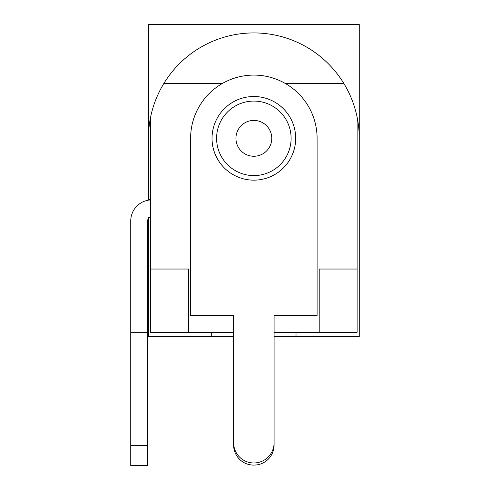 <?xml version="1.0" encoding="UTF-8"?>
<svg xmlns="http://www.w3.org/2000/svg" width="490" height="490" viewBox="0 0 490 490"><rect width="100%" height="100%" fill="white"/><g stroke="black" fill="none" stroke-linecap="round" stroke-linejoin="round"><path stroke-width="0.73" d="M222.491 83.416L163.887 83.416A105.399 105.399 0 0 1 343.821 83.416L285.217 83.416M163.887 83.416A105.399 105.399 0 0 0 148.452 138.333L148.452 24.5L359.256 24.5L359.256 138.333A105.399 105.399 0 0 0 343.821 83.416M148.452 200.159L148.452 138.333M233.614 336.489L148.452 336.489L148.452 217.597L150.54 217.597M359.256 138.333L359.256 336.489L274.094 336.489M148.452 199.467L150.54 199.467M296.015 332.275L296.015 336.489M211.692 336.489L211.692 332.275M147.606 445.471L130.744 445.471L130.744 465.5L147.606 465.5L147.606 332.692L130.744 332.692L130.744 220.966A21.082 21.082 0 0 1 150.54 199.926M147.606 332.692L147.606 220.966A4.214 4.214 0 0 1 150.54 216.954M130.744 445.471L130.744 332.692M150.54 117.465L150.54 332.275L150.583 269.035L188.503 269.035L188.503 332.275L233.614 332.275L233.614 445.055A20.029 20.029 0 0 0 253.642 465.077L254.065 465.077A20.029 20.029 0 0 0 274.094 445.055L274.094 332.275L319.204 332.275L319.204 269.035L357.124 269.035L357.124 117.251M357.124 269.035L357.124 332.275L319.204 332.275M188.503 332.275L150.583 332.275M253.857 462.97A20.237 20.237 0 0 1 233.614 442.733L233.614 315.407L190.61 315.407L190.61 138.333A63.241 63.241 0 0 1 253.857 75.093A63.241 63.241 0 0 1 317.097 138.333L317.097 315.407L274.094 315.407L274.094 442.733A20.237 20.237 0 0 1 253.857 462.97M253.857 96.512A41.822 41.822 0 0 1 295.678 138.333A41.822 41.822 0 0 1 253.857 180.155A41.822 41.822 0 0 1 212.029 138.333A41.822 41.822 0 0 1 253.857 96.512A41.822 41.822 0 0 0 212.029 138.333A41.822 41.822 0 0 0 253.857 180.155M253.857 156.255A17.916 17.916 0 0 0 271.772 138.333A17.916 17.916 0 0 0 253.857 120.418A17.916 17.916 0 0 0 235.935 138.333A17.916 17.916 0 0 0 253.857 156.255A17.916 17.916 0 0 1 235.935 138.333A17.916 17.916 0 0 1 253.857 120.418M253.857 175.592A37.258 37.258 0 0 0 291.109 138.333A37.258 37.258 0 0 0 253.857 101.075A37.258 37.258 0 0 0 216.598 138.333A37.258 37.258 0 0 0 253.857 175.592"/></g></svg>
